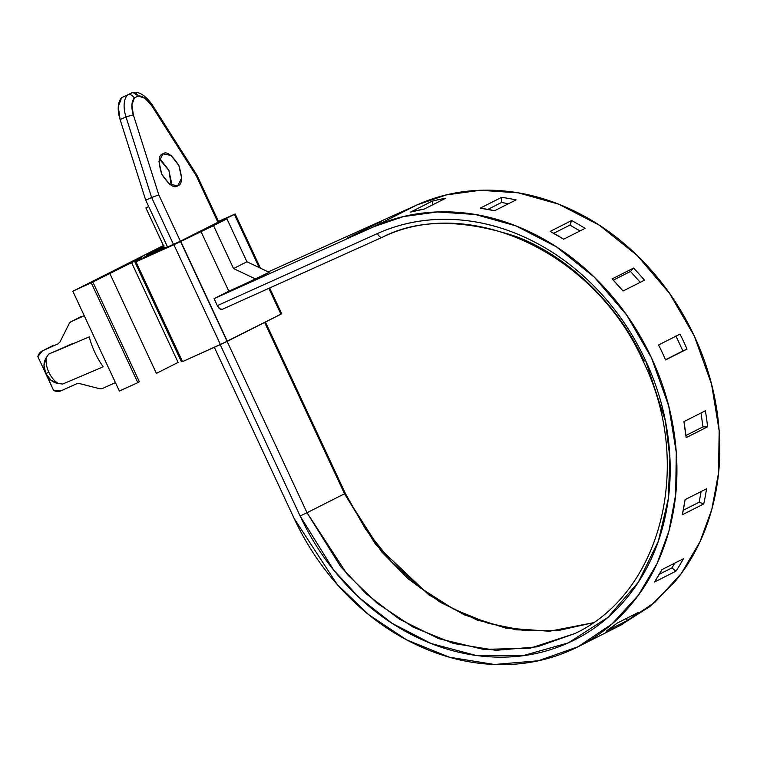 <?xml version="1.0" encoding="UTF-8"?>
<svg xmlns="http://www.w3.org/2000/svg" width="757" height="757" viewBox="0 0 757 757"><rect width="100%" height="100%" fill="white"/><g stroke="black" fill="none" stroke-linecap="round" stroke-linejoin="round"><path stroke-width="1.14" d="M382.285 237.272L222.34 309.282L219.767 308.78L217.335 305.648L377.412 233.572C400.321 223.268 424.772 218.536 450.775 219.398C476.778 220.259 502.355 226.636 527.497 238.531C552.648 250.435 575.443 266.947 595.901 288.067C616.359 309.197 632.909 333.326 645.57 360.464L643.251 361.439C693.999 464.77 661.202 593.185 574.894 633.543L530.307 648.162L483.505 649.392L438.776 638.671L399.242 619.065L366.464 594.037L340.65 566.633L307.02 512.735L300.122 515.99L333.752 570.182L359.405 597.803L391.927 623.229L431.178 643.545L475.765 655.392L522.822 655.723L568.28 642.882L607.852 617.438L638.331 582.209L658.316 541.283L668.28 498.816L669.917 458.013L665.384 420.883L645.57 360.464L644.037 361.013C618.762 304.882 568.034 255.989 516.113 236.534C462.035 218.83 417.476 219.057 382.427 237.215M344.53 493.782L375.68 544.557L428.784 594.841L464.571 614.968L505.534 628.026L549.45 631.253L592.958 622.803L555.752 630.789L516.321 629.852L477.128 620.03L440.527 602.43L408.297 578.925L381.481 551.683L344.53 493.782L345.315 493.346L344.53 493.782L264.638 322.444L344.53 493.782L307.02 512.735L227.128 341.407L307.02 512.735L344.53 493.782M162.85 153.851L171.091 155.469L178.87 165.49L181.623 178.056L177.744 185.796C174.11 188.758 168.773 184.878 161.714 174.157C157.995 161.761 158.364 154.996 162.85 153.851C166.474 150.898 171.82 154.778 178.87 165.49C182.598 177.895 182.219 184.661 177.744 185.796L169.492 184.188L161.714 174.157L158.961 161.601L163.001 153.775M171.148 185.228L168.981 170.543L159.33 158.979L160.976 160.02L168.754 170.041L171.517 182.607L171.167 185.238M281.595 313.814L280.932 314.221L268.858 288.341L280.932 314.221L227.337 341.303L180.781 241.464L135.976 261.79L134.67 261.525L141.493 258.005L134.689 261.07L91.256 282.806L137.802 382.635L139.364 381.774L137.802 382.635L91.256 282.806L73.24 291L101.429 277.336L164.004 245.221L72.842 291.256L119.398 391.085L137.802 382.635L119.795 390.83M58.535 383.562A17.799 9.69 -114.2 0 1 48.883 372.321L45.742 373.542A16.19 13.579 -116.8 0 0 47.426 376.466A16.19 13.579 -116.8 0 0 58.535 383.562L62.67 384.036L103.198 366.833A51.911 28.274 -114.2 0 1 89.231 336.884L48.703 354.087L46.366 357.474L43.982 365.092L45.742 373.542L51.107 380.364L58.535 383.562A17.799 9.69 65.8 0 1 48.883 372.321A17.799 9.69 -114.2 0 1 46.366 357.474A17.799 9.69 65.8 0 0 48.883 372.321L45.742 373.542L37.85 356.632L42.487 350.851L58.052 343.839L60.011 341.927L69.237 323.532L71.196 321.621L84.254 315.735L71.196 321.621L81.377 316.473A5.507 4.618 -116.8 0 0 81.217 316.549A5.507 4.618 -116.8 0 0 81.065 316.625A5.507 4.618 63.2 0 1 81.377 316.473L71.196 321.621A5.507 4.618 63.2 0 0 71.035 321.697A5.507 4.618 63.2 0 0 69.237 323.532L60.011 341.927L58.052 343.839L42.487 350.851L52.678 345.703A11.014 9.235 -116.8 0 0 52.328 345.864M221.933 220.211L217.931 222.236L221.933 220.211M214.278 224.545L234.377 214.392L259.178 267.571L234.377 214.392L214.278 224.545L226.92 218.849L213.521 225.624L200.879 231.311L228.813 291.208L200.879 231.311L180.781 241.464L213.521 225.624L233.535 268.546L213.521 225.624L226.92 218.849L246.933 261.78L269.17 272.302L246.933 261.78L226.92 218.849L214.278 224.545M143.092 257.73L164.146 247.085L143.092 257.73L167.448 246.763L143.092 257.73M141.616 257.976L131.567 262.575L178.113 362.414L131.567 262.575L109.86 273.542L156.406 373.381L109.86 273.542L72.842 291.256M163.786 246.299L146.442 255.128L163.995 246.744L147.104 254.731L163.786 246.299M218.499 221.394L235.153 213.957L218.499 221.394M167.552 246.99L176.381 243.234L217.912 222.246L196.309 175.908L151.637 105.583L145.041 98.268L138.2 95.997L134.415 97.908L131.907 104.901L133.346 114.827L158.79 194.861L180.393 241.199L167.552 246.99M72.587 343.621L48.703 354.087L71.688 343.971M45.751 373.58L53.624 390.461A11.014 9.235 63.2 0 0 61.109 390.782L76.675 383.771L79.428 383.562L99.631 388.71A5.507 4.618 63.2 0 0 102.384 388.502L115.443 382.626L102.384 388.502L99.631 388.71L79.428 383.562L76.675 383.771L61.109 390.782L53.624 390.461L47.123 376.021M52.053 346.015A11.014 9.235 63.2 0 1 52.678 345.703L42.487 350.851A11.014 9.235 63.2 0 0 42.146 351.011A11.014 9.235 63.2 0 0 37.85 356.632L45.723 373.504M46.366 357.474A16.19 13.579 -116.8 0 0 45.155 372.16A16.19 13.579 -116.8 0 0 45.742 373.542L45.24 372.378M62.67 384.036L103.198 366.833A51.911 28.274 65.8 0 1 89.231 336.884L56.311 350.936M156.406 373.381L178.113 362.414L156.406 373.381M140.83 258.411L134.67 261.525L181.216 361.354L134.67 261.525L135.976 261.79L173.892 244.719L220.438 344.549L182.532 361.619L135.976 261.79L182.532 361.619L181.216 361.354L182.532 361.619L227.337 341.303L180.781 241.464L173.892 244.719L220.438 344.549L281.708 313.786L269.672 287.972M146.328 255.156L147.104 254.731M137.878 382.342L139.364 381.783L92.808 281.945M226.93 341.038L180.384 241.209L217.931 222.236L196.309 175.908L151.637 105.583L152.091 104.542C145.448 95.41 139.07 91.379 132.958 92.468L138.2 95.997A19.285 10.503 -114.2 0 1 151.637 105.583L152.081 104.532L196.915 175.122M145.883 207.91L164.6 248.05L145.883 207.91L148.675 206.5L145.883 207.91M233.535 268.546L255.771 279.078L228.813 291.208L214.07 298.655L269.17 272.302L255.771 279.078L233.535 268.546L246.933 261.78L233.535 268.546M180.384 241.209L158.79 194.861L151.627 197.53L173.533 244.511L151.627 197.53L145.732 200.189L120.098 119.559L118.272 106.586L121.726 97.596L132.958 92.468M643.251 361.439C595.655 253.349 470.173 194.237 382.361 237.244L222.274 309.32A5.507 3 65.8 0 1 217.335 305.648L214.07 298.655L217.335 305.648L377.412 233.572A5.507 3 65.8 0 0 382.351 237.253A5.507 3 -114.2 0 1 377.412 233.572A225.851 189.364 -116.8 0 1 645.57 360.464C658.221 387.603 666.018 415.688 668.942 444.7C671.866 473.721 669.708 501.475 662.46 527.951C655.212 554.436 643.431 577.629 627.108 597.547C610.795 617.457 591.179 632.568 568.28 642.882C545.371 653.187 520.92 657.918 494.917 657.057C468.914 656.196 443.337 649.818 418.195 637.924C393.053 626.02 370.249 609.508 349.791 588.388C329.333 567.258 312.783 543.129 300.122 515.99L220.23 344.643L300.122 515.99L307.02 512.735L347.454 574.686L377.27 603.32L413.104 627.118L453.452 643.469L495.854 650.32L537.3 646.819L574.894 633.543M214.07 298.655L374.157 226.589L417.031 204.92L268.29 271.886L417.031 204.92L374.157 226.589L403.386 216.597L437.376 211.951L475.387 214.505L515.867 225.87L556.461 246.867L594.321 277.157L626.682 315.054L651.465 357.815L668.686 405.903L676.275 452.336L675.689 494.501L668.933 531.017L657.114 563.407L638.444 595.144L612.139 623.844L578.178 646.696L538.322 660.766L494.397 664.485L449.45 657.218L406.679 639.892L368.697 614.656L337.092 584.309L294.227 518.64L214.326 347.302L294.227 518.64C307.314 546.705 324.431 571.667 345.589 593.516C366.748 615.356 390.328 632.436 416.331 644.737C442.334 657.048 468.782 663.643 495.665 664.532C522.557 665.422 547.85 660.53 571.535 649.866C595.22 639.201 615.507 623.579 632.379 602.988C649.251 582.388 661.438 558.401 668.933 531.017C676.427 503.632 678.66 474.932 675.632 444.927C672.613 414.912 664.551 385.881 651.465 357.815C638.378 329.749 621.26 304.787 600.102 282.948C578.944 261.099 555.364 244.019 529.37 231.718C503.367 219.407 476.919 212.812 450.027 211.922C423.135 211.033 397.841 215.925 374.157 226.589L214.07 298.655M381.235 221.631L346.961 238.237L381.235 221.631M578.178 646.696L621.052 625.027L655.013 602.184L681.319 573.475L699.988 541.747L711.807 509.357L718.573 472.841L719.15 430.676L711.561 384.244L694.339 336.146L669.557 293.394L637.195 255.497L599.336 225.208L558.742 204.201L518.261 192.846L480.25 190.281L446.261 194.937L417.031 204.92C440.716 194.265 466.009 189.373 492.902 190.262C519.794 191.152 546.242 197.747 572.245 210.049C598.248 222.359 621.819 239.43 642.977 261.279C664.135 283.127 681.253 308.08 694.339 336.146C707.426 364.212 715.488 393.252 718.507 423.258C721.535 453.273 719.301 481.972 711.807 509.357C704.313 536.741 692.125 560.729 675.253 581.319L649.818 606.575L620.059 625.537M627.515 620.418L606.073 631.253A233.563 195.826 -116.8 0 0 617.305 623.049L638.747 612.214A233.563 195.826 63.2 0 1 627.515 620.418L606.073 631.253L617.305 623.049L638.747 612.214A233.563 195.826 -116.8 0 1 627.515 620.418L626.266 618.526L627.515 620.418M703.755 503.935L682.322 514.769A233.563 195.826 -116.8 0 0 685.094 499.639L706.527 488.804A233.563 195.826 63.2 0 1 703.755 503.935L682.322 514.769L685.094 499.639L706.527 488.804A233.563 195.826 -116.8 0 1 703.755 503.935L699.156 502.222L683.259 510.256L699.156 502.222L703.755 503.935M445.703 198.23L424.261 209.064A233.563 195.826 -116.8 0 0 410.606 212.064L432.039 201.23A233.563 195.826 63.2 0 1 445.703 198.23L424.261 209.064L410.606 212.064L432.039 201.23L433.051 204.617L432.039 201.23A233.563 195.826 -116.8 0 1 445.703 198.23M585.085 228.368L563.653 239.203A233.563 195.826 -116.8 0 0 550.178 231.387L571.611 220.552A233.563 195.826 63.2 0 1 585.085 228.368L563.653 239.203L550.178 231.387L571.611 220.552L569.926 225.094L580.004 230.942L569.926 225.094L553.679 233.307L569.926 225.094L571.611 220.552A233.563 195.826 -116.8 0 1 585.085 228.368M675.916 335.976L682.899 350.945L665.488 359.745L687.006 349.1L665.564 359.935A233.563 195.826 -116.8 0 0 662.186 352.393A233.563 195.826 -116.8 0 0 658.581 344.955L680.023 334.13A233.563 195.826 63.2 0 1 683.618 341.568A233.563 195.826 63.2 0 1 687.006 349.1L665.564 359.935M644.453 280.185L623.02 291.019A233.563 195.826 -116.8 0 0 612.129 278.888L633.571 268.063A233.563 195.826 63.2 0 1 644.453 280.185L623.02 291.019L612.129 278.888L633.571 268.063L630.496 271.46L640.242 282.314L630.496 271.46L613.312 280.137L630.496 271.46L633.571 268.063A233.563 195.826 -116.8 0 1 644.453 280.185M516.056 199.905L494.624 210.739A233.563 195.826 -116.8 0 0 480.184 208.175L501.626 197.35A233.563 195.826 63.2 0 1 516.056 199.905L494.624 210.739L480.184 208.175L501.626 197.35L501.541 202.479L508.524 203.718L501.541 202.479L487.839 209.396L501.541 202.479L501.626 197.35A233.563 195.826 -116.8 0 1 516.056 199.905M707.596 426.806L686.164 437.641A233.563 195.826 -116.8 0 0 683.921 421.621L705.354 410.796A233.563 195.826 63.2 0 1 707.596 426.806L686.164 437.641L683.921 421.621L705.354 410.796A233.563 195.826 -116.8 0 1 707.596 426.806L702.969 426.882L685.918 435.502L702.969 426.882L707.596 426.806M675.944 571.175L654.502 582.01A233.563 195.826 -116.8 0 0 661.959 569.595L683.401 558.761A233.563 195.826 63.2 0 1 675.944 571.175L654.502 582.01L661.959 569.595L683.401 558.761A233.563 195.826 -116.8 0 1 675.944 571.175L671.932 567.892L659.3 574.27L671.932 567.892L675.944 571.175M167.638 247.17L145.732 200.189L167.638 247.17M120.098 119.559L125.993 116.909A24.792 13.503 -114.2 0 1 127.621 94.937L121.726 97.596A24.792 13.503 65.8 0 0 120.098 119.559L145.732 200.189L151.627 197.53L125.993 116.909L120.098 119.559M658.581 344.955L680.023 334.13A233.563 195.826 -116.8 0 1 683.618 341.568A233.563 195.826 -116.8 0 1 687.006 349.1L682.899 350.945L676.001 336.155M701.029 412.981L702.969 426.882L701.029 412.981M701.114 491.539L699.156 502.222L701.114 491.539M674.809 563.104L671.932 567.892L674.809 563.104M138.2 95.997C135.91 92.695 133.819 91.625 131.917 92.77L127.621 94.937C129.523 93.792 131.784 94.786 134.415 97.908L138.2 95.997M134.415 97.908C132.153 94.937 129.892 93.944 127.621 94.937A24.792 13.503 65.8 0 0 125.993 116.909L133.346 114.827A19.285 10.503 -114.2 0 1 134.415 97.908M133.346 114.827L125.993 116.909L151.627 197.53L158.79 194.861L133.346 114.827M593.005 622.774L559.357 630.307L524.081 630.505L488.36 623.333L453.462 609.016L420.608 588.028L390.953 561.098L365.555 529.171L345.315 493.346L265.433 322.047M52.356 345.854L42.174 351.002M81.226 316.549L71.044 321.697M260.436 268.167L235.162 213.966M218.707 221.839L196.952 175.189"/></g></svg>
